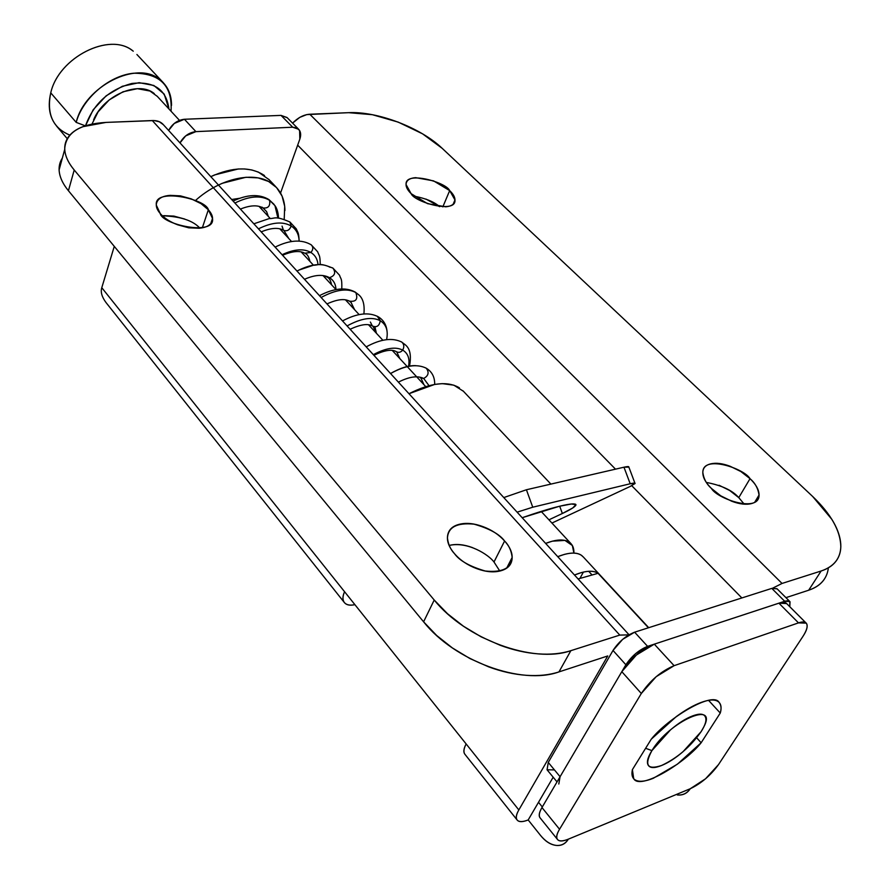 <?xml version="1.0" encoding="UTF-8"?>
<svg xmlns="http://www.w3.org/2000/svg" width="890" height="890" viewBox="0 0 890 890"><rect width="100%" height="100%" fill="white"/><g stroke="black" fill="none" stroke-linecap="round" stroke-linejoin="round"><path stroke-width="1.33" d="M562.369 513.497L559.699 506.221L562.369 513.497L548.941 519.816L562.369 513.497C570.034 509.914 574.54 507.167 575.875 505.231C576.175 503.184 570.69 503.54 559.432 506.276L571.38 503.996L575.964 504.63L572.715 507.99L562.369 513.497M630.209 486.441L551.933 523.053L630.209 486.441L635.104 483.37L630.209 483.76L623.957 467.205L628.852 467.083C629.063 466.371 627.439 466.416 623.957 467.205L526.413 489.756L623.957 467.205L630.209 483.76L532.754 507.211L630.209 483.76C633.68 482.947 635.304 482.858 635.071 483.504L630.209 486.441M789.808 606.735L790.02 601.751L788.073 600.717L785.347 601.073L647.609 646.363L635.649 653.605L625.881 664.763L560.077 776.714L558.809 784.023L560.077 776.714L625.881 664.763L613.01 650.457L548.262 762.43L547.061 769.783L554.314 769.906M777.126 588.869L771.808 588.39L634.615 632.189C625.937 635.66 618.728 641.746 613.01 650.457L625.881 664.763C631.678 656.052 638.92 649.911 647.609 646.363L634.615 632.189L771.808 588.39L784.691 601.273L647.609 646.363L634.615 632.189L622.689 639.332L613.01 650.457L548.262 762.43L560.077 776.714L548.262 762.43L547.072 769.794L557.04 781.887M776.97 588.713L771.808 588.39L784.691 601.273L789.819 601.529L789.786 606.713M517.123 512.173L532.754 507.211L526.413 489.756L503.784 497.577L526.413 489.756L532.754 507.211L517.112 512.173M522.174 517.713L559.432 506.276C549.842 508.591 537.415 512.406 522.174 517.713M202.33 227.807L208.349 209.762L212.499 218.417C215.647 236.462 162.102 224.569 160.256 213.578C164.249 218.172 170.057 221.922 177.689 224.814L188.78 227.829L199.16 228.252C205.801 227.662 209.995 225.548 211.764 221.922C213.5 218.306 212.365 214.245 208.349 209.762L201.051 203.665L191.216 198.848L180.414 195.867L170.201 195.355C163.593 195.822 159.288 197.825 157.296 201.363C155.316 204.911 156.306 208.983 160.256 213.578L156.373 205.267C153.303 187.278 206.224 198.915 208.349 209.762L202.33 227.807M442.831 206.892L449.673 190.605L454.957 199.939C456.481 214.268 414.273 202.052 411.124 193.664L427.523 203.643L445.712 206.803C451.03 206.324 454.056 204.5 454.812 201.329C455.535 198.159 453.822 194.576 449.673 190.605L433.552 180.87L415.686 177.666C410.368 178.056 407.253 179.791 406.318 182.895C405.395 186.01 406.997 189.603 411.124 193.664L406.085 184.586C404.605 170.313 446.346 182.305 449.673 190.605L442.831 206.892M499.802 571.046L493.995 561.99L504.597 540.998C508.858 545.203 511.372 550.676 512.162 557.418C511.394 568.221 502.416 572.76 485.228 571.013C469.697 566.429 459.474 560.655 454.545 553.714C460.219 560.255 467.584 565.217 476.628 568.599C485.684 571.947 493.672 572.693 500.614 570.846C507.5 568.966 511.316 565.106 512.05 559.254C512.751 553.413 510.27 547.328 504.597 540.998C498.934 534.69 491.747 529.895 483.025 526.646C474.292 523.398 466.493 522.586 459.596 524.232C452.699 525.89 448.716 529.572 447.659 535.279C446.624 541.031 448.927 547.172 454.545 553.714C450.529 549.553 448.159 544.279 447.447 537.905C448.182 527.103 457.037 522.519 474.025 524.154C489.378 528.549 499.568 534.167 504.597 540.998L494.006 562.002C488.899 554.915 467.84 541.131 449.194 545.437M744.207 504.129L738.767 497.632L750.025 478.675C755.076 482.936 758.08 488.388 759.048 495.04C759.381 513.408 716.884 498.734 711.455 488.465L720.778 495.841L731.78 501.259C739.657 504.207 746.265 504.975 751.594 503.551C756.889 502.105 759.359 498.945 759.025 494.072C758.658 489.211 755.666 484.071 750.025 478.675L740.836 471.522L730.134 466.271C722.502 463.401 716.027 462.6 710.698 463.868C705.358 465.147 702.744 468.173 702.833 472.946C702.944 477.741 705.815 482.914 711.455 488.465C706.593 484.216 703.723 478.909 702.833 472.534C702.488 454.245 744.407 468.552 750.025 478.675L738.767 497.632C732.604 490.468 721.801 485.395 706.36 482.425M163.359 124.678L159.377 121.808L154.215 120.573L106.021 122.408C79.677 123.988 65.916 132.755 64.725 148.708C64.881 155.439 68.04 162.536 74.215 170.001L68.43 190.727C62.333 183.24 59.218 176.087 59.096 169.289L62.367 158.019C59.496 162.392 58.518 167.353 59.43 172.905C60.398 178.656 63.401 184.597 68.43 190.727L423.596 621.821L68.43 190.727L74.215 170.001L434.22 600.027L74.215 170.001C69.131 163.893 66.082 157.986 65.081 152.29C64.102 146.594 65.159 141.543 68.263 137.127C71.378 132.721 76.217 129.25 82.77 126.714L106.021 122.408L152.301 120.55L619.785 635.093L570.857 650.668C561.334 653.694 550.421 654.762 538.127 653.861C525.823 652.926 513.152 650.056 500.136 645.25L481.178 636.862L463.39 626.182L447.503 613.722L434.22 600.027L423.596 621.821L436.678 635.505L452.376 647.931L469.965 658.567L488.732 666.888C501.637 671.639 514.197 674.442 526.424 675.31C538.628 676.144 549.475 675.009 558.965 671.906L607.748 655.952L518.837 809.944C516 814.884 515.51 818.322 517.357 820.269C519.215 822.182 522.819 822.082 528.182 819.957L538.517 802.29L542.299 806.963L538.517 802.29L553.18 777.204L528.182 819.957C522.686 822.071 519.015 822.104 517.168 820.046C515.644 817.999 516.2 814.628 518.837 809.944L466.138 743.951C463.69 748.646 463.29 752.106 464.947 754.319M772.832 588.101L782.032 583.451L821.125 571.002C833.863 566.641 840.427 558.519 840.816 546.616C840.427 530.763 831.06 514.064 812.692 496.509L442.174 148.319L812.692 496.509L831.839 519.337C836.678 527.136 839.582 534.545 840.516 541.565C841.451 548.596 840.26 554.681 836.956 559.821C833.63 564.95 828.345 568.677 821.125 571.002L808.676 590.226L785.937 597.657L808.676 590.226L821.125 571.002L782.032 583.451L772.754 588.123M292.576 123.143C297.972 117.636 303.701 114.665 309.776 114.232L782.032 583.451L309.776 114.232L348.68 112.674L306.772 114.599L299.763 117.369L292.565 123.12M287.225 117.736L281.017 115.389L184.419 119.26L174.273 123.443L168.611 130.429M163.56 124.9C160.99 121.819 157.23 120.361 152.301 120.55L619.785 635.093L570.857 650.668L558.965 671.906L607.748 655.952L518.837 809.944L344.552 591.705C342.361 596.667 342.372 600.372 344.608 602.841C346.711 605.122 350.137 605.734 354.899 604.655C349.959 605.69 346.455 604.989 344.374 602.563C342.461 600.038 342.528 596.411 344.552 591.705L101.783 287.704C100.448 291.976 101.861 296.915 105.999 302.533L344.363 602.552M786.649 603.576L778.895 603.175L798.508 622.878L806.184 623.134C808.131 625.57 807.03 630.031 802.869 636.506L718.508 764.588C710.665 775.401 701.242 783.456 690.24 788.74L705.57 778.761L718.508 764.588L802.869 636.506C806.396 631.155 807.753 627.139 806.941 624.446C806.106 621.765 803.303 621.242 798.508 622.878L674.108 665.676L656.153 676.712L641.323 693.488L559.543 829.258C556.528 834.275 555.905 837.735 557.652 839.648C559.409 841.551 562.981 841.384 568.354 839.159C565.417 843.753 561.379 845.845 556.217 845.411C550.621 844.688 545.392 841.35 540.519 835.399L528.182 819.957L540.519 835.399C545.203 841.25 550.254 844.566 555.683 845.344C561.123 846.101 565.35 844.043 568.354 839.159L690.24 788.74C687.147 793.435 682.852 795.504 677.357 794.959L677.335 794.959M163.771 215.658L173.917 216.103L184.653 219.029M449.383 545.392C456.247 543.69 464.002 544.457 472.646 547.673M464.992 754.375C463.189 752.239 463.568 748.768 466.138 743.951L101.783 287.704L114.276 246.374L101.783 287.704M828.267 568.666C826.743 579.045 820.213 586.232 808.676 590.226C815.896 587.834 821.181 584.051 824.552 578.856M426.032 199.104L439.593 206.669M719.076 485.261L729.678 490.49L738.767 497.632M348.68 112.674L372.376 114.699L398.208 122.119L422.594 133.856L442.174 148.319C420.736 127.715 377.438 111.183 348.68 112.674M297.672 145.159L615.513 469.164L297.672 145.159M631.744 485.706L741.86 597.947L631.744 485.706M628.863 634.859L619.785 635.093L628.807 634.893M439.571 206.669C434.309 201.897 425.765 198.381 413.917 196.112M199.927 228.174C192.974 220.553 180.459 216.426 162.414 215.792M570.857 650.668C533.31 664.04 465.426 638.976 434.22 600.027L423.596 621.821C454.301 660.792 521.551 685.578 558.965 671.906L570.857 650.668M287.014 117.513L281.017 115.389L292.71 127.214L195.9 131.631L292.71 127.214L281.017 115.389L184.419 119.26L195.9 131.631L185.71 135.87L179.991 142.901C183.785 136.203 189.081 132.432 195.9 131.631L184.419 119.26C177.622 120.028 172.36 123.754 168.633 130.441M292.71 127.214L298.695 129.317C300.842 131.72 301.221 134.98 299.841 139.096L280.55 193.019L299.841 139.096L299.596 130.485L296.837 127.926L292.71 127.214M701.142 742.761L677.39 764.187L653.271 778.294C645.828 781.275 640.188 782.01 636.35 780.497C632.512 778.973 631.199 775.357 632.39 769.639L651.258 739.19L676.255 716.628C685.378 709.931 693.71 705.192 701.242 702.41C708.74 699.662 714.203 699.273 717.618 701.253C721.011 703.234 721.89 707.172 720.266 713.046L701.142 742.761C684.966 763.086 639.865 790.654 633.691 778.65L632.39 769.639L651.258 739.19C667.6 718.441 712.879 690.774 719.153 702.466C721.234 705.18 721.601 708.707 720.266 713.046L701.142 742.761L696.681 737.821L701.142 742.761M674.108 665.676L798.508 622.878L778.895 603.175L654.306 644.16L674.108 665.676L654.306 644.16C641.323 649.477 630.498 658.644 621.81 671.672L641.323 693.488C650.19 680.438 661.114 671.171 674.108 665.676M559.543 829.258L641.323 693.488L621.81 671.672L541.966 807.542L559.543 829.258L541.966 807.542C539.195 812.37 538.584 815.819 540.13 817.899L557.529 839.504C556.028 837.501 556.706 834.075 559.543 829.258M677.891 795.004C683.108 795.248 687.225 793.168 690.24 788.74L568.354 839.159C562.914 841.35 559.309 841.473 557.529 839.515M786.871 603.798C785.603 602.063 782.944 601.851 778.895 603.175L654.306 644.16L636.428 654.984L621.81 671.672L541.966 807.542C539.084 812.47 538.472 815.93 540.152 817.932M708.585 700.374L720.266 713.046L708.585 700.374M651.914 750.615C669.347 721.267 718.597 699.685 703.612 727.286L701.109 731.669C705.47 724.872 706.871 719.899 705.303 716.761C703.712 713.635 699.529 713.335 692.743 715.86C685.912 718.419 678.48 723.114 670.448 729.933L651.914 750.615C647.62 757.524 646.418 762.43 648.298 765.333C650.19 768.192 654.528 768.281 661.292 765.611C668.045 762.93 675.288 758.302 682.997 751.727L701.109 731.669C690.306 746.933 677.112 758.213 661.526 765.511C647.264 770.184 644.06 765.211 651.914 750.615L645.617 748.29L651.914 750.615M545.637 543.412C555.85 539.429 563.57 538.928 568.81 541.899C572.415 544.146 574.106 547.873 573.894 553.079L572.359 545.526L564.939 540.408L552.367 541.164L545.637 543.412M133.255 51.197C110.527 31.384 58.629 57.071 50.752 92.86C58.529 57.627 109.236 31.851 132.388 50.574M168.922 108.936L164.205 94.117L153.837 85.473L139.14 82.67L122.353 86.274L106.155 95.82L93.172 109.782L85.529 125.746C93.561 103.718 109.003 89.634 131.853 83.471C153.97 81.023 166.319 89.456 168.911 108.769M171.036 111.239C172.593 85.874 160.122 73.203 133.633 73.225C109.248 75.494 82.625 98.267 76.195 122.386L82.125 124.633M85.284 125.824L76.195 122.386L50.752 92.86L76.195 122.386C84.572 86.352 137.171 59.919 159.777 79.544C167.632 85.74 171.536 94.362 171.514 105.398M154.304 93.617C138.796 80.345 103.685 95.197 93.617 119.805M582.194 555.872C577.176 551.956 569.022 552.223 557.741 556.673M574.484 575.018C585.119 570.701 592.974 570.123 598.058 573.305L648.432 627.773L598.058 573.305C592.974 570.123 585.119 570.701 574.484 575.018L581.226 572.637C588.691 570.568 594.298 570.79 598.058 573.305L578.077 578.956M592.084 574.985L588.691 571.313L592.084 574.985M69.854 135.113C52.81 127.993 46.447 113.909 50.752 92.86C47.07 108.691 50.263 121.007 60.309 129.784M157.308 96.387L149.976 91.036L137.371 88.677L123.02 91.781L109.181 99.947L98.089 111.884L91.982 124.044M557.73 556.651L564.471 554.37C571.847 552.412 577.443 552.679 581.259 555.182L583.517 557.196M583.384 572.092L579.924 578.433L583.384 572.092M459.418 387.829C447.503 380.764 430.693 382.733 408.988 393.725L434.743 384.402L442.263 383.635L453.833 385.17L463.423 391.266M264.497 175.553C250.668 166.374 232.78 166.742 210.819 176.654L214.624 174.918L238.231 168.989L244.528 168.955L251.781 169.957L258.378 172.093L269.147 179.713M195.366 200.606C220.542 177.778 255.208 170.658 272.207 183.729C280.517 189.982 284.756 198.926 284.934 210.563M231.678 199.505L239.755 198.27L231.667 199.505M260.147 206.703L261.693 209.25L260.147 206.703M281.585 229.353L281.229 230.365M218.462 185.042L222.289 183.284L245.952 177.266L258.111 177.889L268.524 181.438L276.601 187.601L282.097 196.123L284.7 206.38L284.21 219.285M390.521 373.511C400.211 367.982 408.577 365.356 415.608 365.645C408.577 365.356 400.211 367.982 390.521 373.511M398.409 382.144C409.178 376.659 417.599 375.435 423.685 378.45L429.002 385.648L423.685 378.45L420.314 377.772L423.685 378.45C428.491 375.814 429.358 372.409 426.277 368.226C429.358 372.409 428.491 375.814 423.685 378.45M390.577 373.555C405.072 365.389 416.965 363.609 426.277 368.226L425.286 367.715L426.277 368.226C432.006 371.686 434.821 377.082 434.687 384.413M373.31 354.654C385.804 347.99 395.594 346.466 402.68 350.093C407.976 353.286 409.934 358.67 408.566 366.235C409.934 358.67 407.976 353.286 402.68 350.093C400.711 352.462 398.509 352.952 396.095 351.55C398.509 352.952 400.711 352.462 402.68 350.093C404.416 346.9 404.127 344.241 401.802 342.105C404.127 344.241 404.416 346.9 402.68 350.093C395.594 346.466 385.804 347.99 373.31 354.654M400.856 341.604L401.802 342.105C405.028 345.098 412.916 347.055 409.556 366.057M342.528 320.934C356.879 313.269 368.76 311.878 378.172 316.751L377.282 316.261L380.253 320.745C372.198 316.517 361.14 318.242 347.089 325.929C361.14 318.242 372.198 316.517 380.253 320.745C386.293 324.539 388.407 330.846 386.583 339.657C388.407 330.846 386.293 324.539 380.253 320.745C379.363 325.974 376.737 327.731 372.376 325.996L370.374 322.058M374.957 326.864L376.392 333.261L374.957 326.864M387.017 331.047C386.305 324.627 383.368 319.855 378.172 316.751L380.253 320.745C379.363 325.974 376.737 327.731 372.376 326.007C367.993 323.337 360.572 324.416 350.115 329.244M319.466 295.669C333.884 288.16 345.821 286.969 355.277 292.12L355.8 292.554C347.278 287.959 335.719 289.606 321.123 297.494C335.719 289.606 347.278 287.959 355.8 292.554L358.837 294.924M351.049 302.455L354.62 309.72L351.049 302.455L349.848 301.499M326.986 303.913C337.065 299.351 344.486 298.417 349.236 301.12C356.022 302.088 358.214 299.24 355.8 292.554L358.581 294.668L355.8 292.554C358.214 299.24 356.022 302.099 349.236 301.12L348.724 300.686M304.514 279.282C314.893 274.699 323.215 274.165 329.489 277.68L326.697 276.857L329.489 277.68C333.639 280.294 335.797 284.255 335.975 289.561C335.797 284.255 333.639 280.294 329.489 277.68C323.215 274.165 314.893 274.699 304.514 279.282M296.993 271.061L298.895 270.104C311.912 263.885 322.325 262.951 330.123 267.312M282.074 254.718C294.045 249.089 303.646 248.343 310.899 252.46L304.747 253.205L310.899 252.46C315.182 255.219 317.552 259.268 317.997 264.619C317.552 259.268 315.182 255.219 310.899 252.46C303.646 248.343 294.045 249.089 282.074 254.718M253.85 223.802L269.169 218.595C275.377 218.751 274.432 215.336 289.884 221.977L291.208 226.027C282.931 221.232 272.006 222.177 258.456 228.841C272.006 222.177 282.931 221.232 291.208 226.027C289.517 230.243 286.925 231.634 283.443 230.221L282.052 226.116M299.151 241.09C298.695 231.723 297.916 233.113 296.337 228.908L289.884 221.977L291.208 226.027C296.326 229.409 298.951 234.426 299.084 241.09C298.951 234.426 296.326 229.409 291.208 226.027C289.517 230.243 286.925 231.634 283.443 230.221C278.348 227.317 270.938 227.862 261.215 231.867M233.102 201.062C247.376 194.32 259.313 193.831 268.913 199.571L269.592 200.306C260.759 195.099 249.189 196.011 234.904 203.042C249.189 196.011 260.759 195.099 269.592 200.306C270.46 206.057 268.202 208.594 262.817 207.915L262.094 207.159M274.076 204.377L268.913 199.571L274.954 205.635L277.936 218.117M278.537 218.161C278.259 212.666 277.068 208.494 274.954 205.635L269.592 200.306C270.46 206.057 268.202 208.594 262.817 207.915C257.622 204.822 250.157 205.201 240.411 209.083M263.24 208.182L266.633 211.642L268.324 216.415M341.805 288.939C342.06 277.513 340.915 279.694 339.524 275.199L332.993 268.168C336.031 272.64 334.863 275.8 329.489 277.68C334.863 275.811 336.031 272.64 332.993 268.168L332.326 267.768L332.993 268.168C318.498 262.227 319.199 265.298 313.425 265.231L298.895 270.104C307.706 265.821 315.494 264.041 322.258 264.753M275.132 247.109C289.639 239.933 301.677 239.165 311.222 244.828L310.666 244.472L311.222 244.828C313.414 247.064 313.302 249.612 310.899 252.46C313.302 249.601 313.414 247.064 311.222 244.828L317.674 251.814C319.187 256.298 320.055 254.229 320.233 264.608M575.485 504.163L575.875 505.231M789.486 601.195L776.937 588.668M628.852 467.083L634.915 483.137M210.83 223.39L212.499 218.417M453.221 204.055L454.957 199.939M506.71 568.065L512.162 557.418M754.676 502.316L759.048 495.04M464.936 754.308L517.157 820.035M163.304 124.622L629.03 634.759M64.748 149.309L59.118 169.879M286.958 117.458L298.206 128.816M805.706 622.644L786.593 603.52M633.213 778.082L633.691 778.65M259.046 206.38L270.193 218.439M279.805 228.83L291.542 241.524M301.132 251.892L313.38 265.131M323.037 275.577L336.008 289.595M345.487 299.852L359.148 314.615M368.538 324.772L382.889 340.28M392.268 350.415L425.72 386.594M541.164 511.405L571.024 543.69M136.904 54.49L163.404 82.803M157.041 96.098L179.457 120.328M583.061 556.706L648.71 627.684M56.571 126.102L67.262 138.707M463.034 390.855L550.888 484.104M268.68 179.224L275.833 186.8M366.213 346.878C380.575 339.001 392.445 337.41 401.802 342.105M351.25 302.645L353.731 308.763M322.414 275.477L326.697 276.857M327.298 277.224C329.311 278.025 330.735 280.561 331.581 284.811M282.575 255.263C292.365 251.114 299.752 250.424 304.747 253.205M305.326 253.539C307.328 254.217 308.875 256.843 309.965 261.438M283.943 230.521L288.872 238.631M421.048 378.205L423.896 384.614M373.9 355.299C384.257 350.293 391.656 349.047 396.095 351.55M396.762 351.962L399.877 358.659M373.01 326.396L376.492 333.361M358.581 294.668C363.031 298.272 364.811 304.692 363.899 313.936"/></g></svg>
